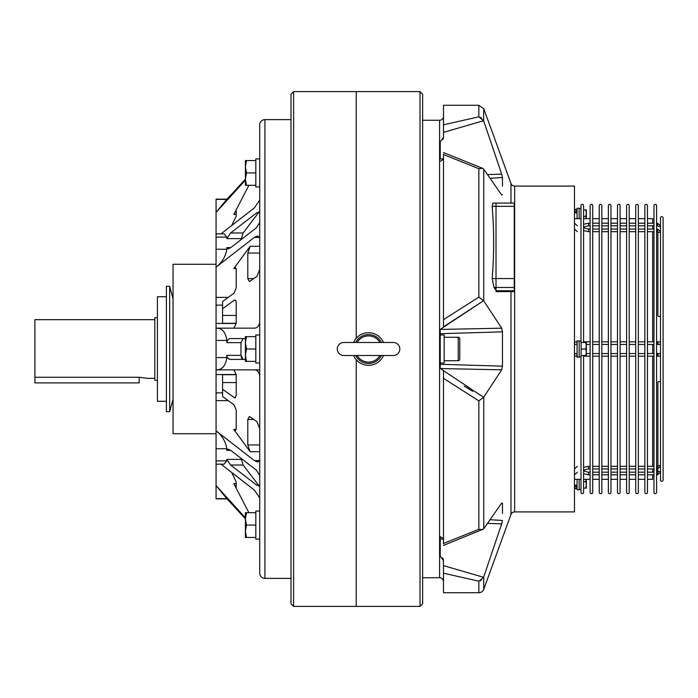 <?xml version="1.0" encoding="UTF-8"?>
<svg xmlns="http://www.w3.org/2000/svg" width="698" height="698" viewBox="0 0 698 698"><rect width="100%" height="100%" fill="white"/><g stroke="black" fill="none" stroke-linecap="round" stroke-linejoin="round"><path stroke-width="1.05" d="M166.403 296.737L157.408 296.737L157.408 401.263L157.408 296.737L166.403 296.737M166.403 401.263L157.408 401.263L166.403 401.263M157.408 317.721L154.808 317.721L154.808 380.279L157.408 380.279M154.808 319.675L34.9 319.675L34.9 377.26L139.164 377.26L146.981 378.325L154.808 378.325M146.406 378.176L146.981 378.325M139.164 377.26L139.164 382.888L34.9 382.888L34.9 377.26M259.726 363.012L255.817 363.012L255.817 334.988L259.726 334.988M246.49 349L245.382 355.195L246.49 361.381L255.817 361.381L255.817 336.619L246.49 336.619L245.382 342.805L246.49 349L255.817 349M246.49 361.381L245.382 361.381L245.382 336.619L246.49 336.619M259.726 539.092L255.817 539.092L255.817 511.067L259.726 511.067M259.726 186.933L255.817 186.933L255.817 158.908L259.726 158.908L255.817 158.908M246.49 512.698L245.382 518.884L245.382 512.698L255.817 512.698M246.49 537.46L245.382 537.46L245.382 518.884L246.49 525.079L245.382 531.265L246.49 537.46L255.817 537.46M246.49 525.079L255.817 525.079M245.469 520.516L245.644 521.816M245.382 531.265L245.46 532.827M246.49 185.302L245.382 185.302L245.382 160.54L246.49 160.54L245.382 166.735L246.49 172.921L245.382 179.116L246.49 185.302L255.817 185.302M246.49 172.921L255.817 172.921M246.49 160.54L255.817 160.54M501.679 328.182L502.464 331.847L440.229 333.696L440.229 334.988L444.146 334.988L444.146 363.012L440.229 363.012L440.229 364.304L502.464 366.153L502.464 331.847L502.464 366.153L501.679 369.818L440.229 368.553L440.229 329.447L501.679 328.182L483.618 300.672L443.492 326.856L443.492 319.667L478.854 297.13L483.618 300.672L443.492 327.196M444.146 360.726L458.22 360.726A1.562 1.562 0 0 0 459.781 359.165L459.781 338.835A1.562 1.562 0 0 0 458.22 337.274L444.146 337.274M459.781 355.518L459.781 342.482M440.229 536.64L440.229 556.184L440.229 536.64L443.492 538.716M443.492 158.908L440.229 158.908L440.229 141.816L443.492 137.532L443.492 124.802L443.492 132.376L443.492 124.802L478.854 116.828L483.618 120.693L443.492 132.376M660.491 354.863A1.3 1.3 0 0 0 659.191 353.563A1.3 1.3 0 0 0 657.882 354.863A1.3 1.3 0 0 0 659.191 356.172A1.3 1.3 0 0 0 660.491 354.863A1.3 1.3 0 0 1 659.191 356.172L659.191 356.172A1.3 1.3 0 0 0 660.491 354.863A1.3 1.3 0 0 0 659.191 353.563L657.629 353.563L659.191 353.563M575.78 353.563A1.3 1.3 0 0 0 574.471 354.863A1.3 1.3 0 0 0 575.78 356.172A1.3 1.3 0 0 0 577.08 354.863A1.3 1.3 0 0 0 575.78 353.563A1.3 1.3 0 0 0 574.471 354.863A1.3 1.3 0 0 0 575.78 356.172A1.3 1.3 0 0 0 577.08 354.863M575.78 344.437A1.3 1.3 0 0 1 574.471 343.137A1.3 1.3 0 0 1 575.78 341.828A1.3 1.3 0 0 1 577.08 343.137A1.3 1.3 0 0 1 575.78 344.437A1.3 1.3 0 0 1 574.471 343.137A1.3 1.3 0 0 1 575.78 341.828A1.3 1.3 0 0 1 577.08 343.137M660.491 343.137A1.3 1.3 0 0 1 659.191 344.437A1.3 1.3 0 0 1 657.882 343.137A1.3 1.3 0 0 1 659.191 341.828A1.3 1.3 0 0 1 660.491 343.137A1.3 1.3 0 0 0 659.191 341.828L659.191 341.828A1.3 1.3 0 0 1 660.491 343.137M583.598 356.172L590.115 356.172M592.724 356.172L599.233 356.172M601.842 356.172L608.359 356.172M610.968 356.172L617.486 356.172M620.094 356.172L626.603 356.172M629.212 356.172L635.73 356.172M638.338 356.172L644.856 356.172M647.456 356.172L653.974 356.172M656.582 356.172L657.629 356.172L657.629 353.563L656.582 353.563M586.337 353.563L590.115 353.563M592.724 353.563L599.233 353.563M601.842 353.563L608.359 353.563M610.968 353.563L617.486 353.563M620.094 353.563L626.603 353.563M629.212 353.563L635.73 353.563M638.338 353.563L644.856 353.563M647.456 353.563L653.974 353.563M656.582 344.437L657.629 344.437L657.629 341.828L656.582 341.828M653.974 341.828L647.456 341.828M644.856 341.828L638.338 341.828M635.73 341.828L629.212 341.828M626.603 341.828L620.094 341.828M617.486 341.828L610.968 341.828M608.359 341.828L601.842 341.828M599.233 341.828L592.724 341.828M590.115 341.828L583.598 341.828M653.974 344.437L647.456 344.437M644.856 344.437L638.338 344.437M635.73 344.437L629.212 344.437M626.603 344.437L620.094 344.437M617.486 344.437L610.968 344.437M608.359 344.437L601.842 344.437M599.233 344.437L592.724 344.437M590.115 344.437L586.337 344.437M579.165 341.052L581.12 341.052L581.12 356.948L579.165 356.948M585.753 342.482L586.337 345.746L586.337 342.482L581.12 342.482M585.753 349L586.337 352.254L586.337 345.746L585.753 349L581.12 349M585.753 355.518L586.337 355.518L586.337 352.254L585.753 355.518L581.12 355.518M586.276 479.334L585.753 481.62L583.598 481.62M585.753 481.62L586.337 484.883L585.753 488.138L583.598 488.138M585.753 488.138L586.337 488.138L586.337 479.334M585.753 209.862L586.337 213.117L586.337 209.862L583.598 209.862M586.337 218.666L586.337 213.117L585.753 216.38L583.598 216.38M585.753 216.38L586.276 218.666M514.26 206.338L496.016 206.338L496.016 203.074L496.016 290.316L494.001 287.471L492.177 278.572C494.14 254.491 494.14 230.41 492.177 206.338L492.919 203.074L514.26 203.074L514.26 291.607L496.016 291.607M579.165 340.851L579.165 357.149L577.08 357.149L577.08 340.851L579.165 340.851M579.165 479.334L579.165 489.769L577.08 489.769L577.08 485.695M337.274 349A6.518 6.518 0 0 0 343.782 355.518L393.314 355.518A6.518 6.518 0 0 0 399.832 349A6.518 6.518 0 0 0 393.314 342.482L343.782 342.482A6.518 6.518 0 0 0 337.274 349M353.616 355.518A16.29 16.29 0 0 0 383.481 355.518M383.481 342.482A16.29 16.29 0 0 0 353.616 342.482M259.726 269.349L256.899 276.399L249.378 281.538L247.799 278.581L247.799 253.051L250.137 246.298L233.821 268.573L235.348 267.43L236.212 269.123L236.212 287.794L234.074 293.108L222.575 301.519L222.575 308.743L234.074 300.332C235.313 299.564 236.02 300.341 236.212 302.653L236.212 323.532L233.821 328.147L254.316 328.147C257.187 328.13 258.984 326.141 259.726 322.179M235.854 487.16L235.121 485.983M236.212 483.592L233.821 483.592L236.177 487.501L236.212 481.908L231.666 472.459M234.79 474.884L236.212 475.757M236.177 429.427L233.821 429.427L235.348 430.57L236.212 428.877L236.212 410.206L234.074 404.892L222.575 396.481L222.575 389.257L234.86 397.973L236.212 395.347L236.212 374.468L233.821 369.853L259.726 369.853L216.057 369.853L216.057 464.17L224.032 464.17L226.824 460.863L226.824 459.38L230.61 465.025L256.297 484.848L258.775 486L259.726 484.953M226.833 199.253L230.61 195.344L226.833 199.253M259.726 238.018L257.841 235.915L254.316 237.442L216.11 267.133C222.095 262.457 225.672 256.489 226.824 249.247L226.824 247.607L228.01 248.872L230.61 247.72L256.297 227.897L259.726 222.461M259.673 460.558L254.316 460.558L257.841 462.085L259.726 459.982M264.935 119.62A5.218 5.218 0 0 0 259.726 124.829L259.726 573.171A5.218 5.218 0 0 0 264.935 578.38L264.935 119.62L291.005 119.62M291.005 578.38L264.935 578.38M291.005 603.796L291.005 94.204L293.605 91.595L293.605 606.405L291.005 603.796M420.03 606.405L420.03 91.595L422.639 94.204L422.639 603.796L420.03 606.405L356.233 606.405L356.233 359.662L356.233 606.405L293.605 606.405M420.03 91.595L356.233 91.595L356.233 338.338L356.233 91.595L293.605 91.595M169.666 411.689L169.666 286.311L166.403 286.311L166.403 411.689L169.666 411.689L173.052 399.177M173.052 298.823L169.666 286.311M216.057 264.28L173.052 264.28L173.052 433.72L216.057 433.72M229.747 501.714L226.998 498.878L216.057 498.878L216.057 464.17M234.86 300.027L234.074 300.332L235.54 300.332M226.824 357.568L216.057 357.568L216.11 369.853C222.095 369.957 225.672 365.865 226.824 357.568L226.824 355.352C227.33 358.083 228.595 359.444 230.61 359.426L245.382 359.426M216.057 357.568L216.057 199.122L226.998 199.122M259.726 497.91L254.316 490.048L221.013 464.17M245.382 180.18L216.11 212.375L226.824 199.253M245.382 179.22L230.61 195.344L245.382 179.22M221.013 233.83L254.316 207.952L259.726 200.09M216.057 233.83L224.032 233.83L226.824 237.137L216.057 237.137M259.726 213.047L258.775 212L256.297 213.152L230.61 232.975L226.824 238.62L226.824 237.137M254.316 328.147L216.11 328.147C222.095 328.043 225.672 332.135 226.824 340.432L216.057 340.432M245.382 338.574L230.61 338.574C228.595 338.556 227.33 339.917 226.824 342.648L226.824 340.432C225.672 332.135 222.095 328.043 216.11 328.147L233.821 328.147M230.61 502.656L245.382 518.78L226.824 498.634L216.057 498.634M229.799 359.322L228.185 358.449M245.382 517.82L216.11 485.625L226.824 498.634M259.726 475.539L256.297 470.103L230.61 450.28L228.01 449.128L226.824 450.393L226.824 448.753L216.057 448.753M254.316 460.558L216.11 430.867C222.095 435.543 225.672 441.511 226.824 448.753M259.726 375.821C258.993 371.868 257.187 369.879 254.316 369.853L216.11 369.853M240.976 239.719L243.14 232.975L259.01 212.035M259.185 486L243.14 465.025L240.976 458.281M243.14 359.426L240.976 355.352L240.976 342.648L243.14 338.574M233.821 429.427L250.137 451.702L247.799 444.949L247.799 419.419L249.378 416.462L256.899 421.601L259.726 428.651M254.316 369.853L233.821 369.853M233.821 483.592L248.898 512.698M231.666 225.541L236.212 216.092L236.212 210.569L233.821 214.408L248.898 185.302M241.168 356.983L241.665 358.301M236.186 222.025L234.79 223.116M236.212 315.417L222.575 315.417L222.575 323.279L236.212 323.279M222.575 315.417L222.575 308.743M235.121 212.018L235.427 211.511M236.212 374.721L222.575 374.721L222.575 389.257M660.491 382.19A1.3 0.654 180 0 0 659.191 381.536A1.3 0.654 180 0 0 657.882 382.19L657.882 466.238M590.115 472.188L588.501 472.188C584.592 471.342 583.066 470.801 583.938 470.565C582.786 470.4 584.305 469.859 588.501 468.934L590.115 468.934M592.724 468.934L599.233 468.934M601.842 468.934L608.359 468.934M610.968 468.934L617.486 468.934M620.094 468.934L626.603 468.934M629.212 468.934L635.73 468.934M638.338 468.934L644.856 468.934M647.456 468.934L653.974 468.934M656.582 468.934L657.629 468.934L657.9 466.229L657.882 388.053M588.501 468.934L588.501 466.325L590.115 466.325M592.724 466.325L599.233 466.325M601.842 466.325L608.359 466.325M610.968 466.325L617.486 466.325M620.094 466.325L626.603 466.325M629.212 466.325L635.73 466.325M638.338 466.325L644.856 466.325M647.456 466.325L653.974 466.325M656.582 466.325L657.629 466.325M657.629 472.188L657.9 472.092A1.3 0.654 0 0 1 659.191 471.49A1.3 0.654 0 0 1 660.491 472.136L657.629 474.797L657.9 472.092L656.582 472.188M653.974 472.188L647.456 472.188M644.856 472.188L638.338 472.188M635.73 472.188L629.212 472.188M626.603 472.188L620.094 472.188M617.486 472.188L610.968 472.188M608.359 472.188L601.842 472.188M599.233 472.188L592.724 472.188M660.491 472.136L657.629 474.797L656.582 474.797M653.974 474.797L647.456 474.797M644.856 474.797L638.338 474.797M635.73 474.797L629.212 474.797M626.603 474.797L620.094 474.797M617.486 474.797L610.968 474.797M608.359 474.797L601.842 474.797M599.233 474.797L592.724 474.797M590.115 474.797L588.501 474.797L588.501 472.188M657.882 343.137A1.3 1.3 0 0 0 659.191 344.437L657.629 344.437M660.491 315.81A1.3 0.654 180 0 1 659.191 316.464A1.3 0.654 180 0 1 657.882 315.81L657.882 231.762M661.8 481.288A1.3 1.3 0 0 0 663.1 479.98L663.1 218.02A1.3 1.3 0 0 0 661.8 216.712A1.3 1.3 0 0 0 660.491 218.02L660.491 479.98A1.3 1.3 0 0 0 661.8 481.288M580.989 356.948L580.989 492.369A1.3 1.3 0 0 0 582.298 493.669A1.3 1.3 0 0 0 583.598 492.369L583.598 355.518M580.989 341.052L580.989 205.631A1.3 1.3 0 0 1 582.298 204.331A1.3 1.3 0 0 1 583.598 205.631L583.598 342.482M591.415 493.669A1.3 1.3 0 0 0 592.724 492.369L592.724 205.631A1.3 1.3 0 0 0 591.415 204.331A1.3 1.3 0 0 0 590.115 205.631L590.115 492.369A1.3 1.3 0 0 0 591.415 493.669M600.542 493.669A1.3 1.3 0 0 0 601.842 492.369L601.842 205.631A1.3 1.3 0 0 0 600.542 204.331A1.3 1.3 0 0 0 599.233 205.631L599.233 492.369A1.3 1.3 0 0 0 600.542 493.669M609.668 493.669A1.3 1.3 0 0 0 610.968 492.369L610.968 205.631A1.3 1.3 0 0 0 609.668 204.331A1.3 1.3 0 0 0 608.359 205.631L608.359 492.369A1.3 1.3 0 0 0 609.668 493.669M618.786 493.669A1.3 1.3 0 0 0 620.094 492.369L620.094 205.631A1.3 1.3 0 0 0 618.786 204.331A1.3 1.3 0 0 0 617.486 205.631L617.486 492.369A1.3 1.3 0 0 0 618.786 493.669M627.912 493.669A1.3 1.3 0 0 0 629.212 492.369L629.212 205.631A1.3 1.3 0 0 0 627.912 204.331A1.3 1.3 0 0 0 626.603 205.631L626.603 492.369A1.3 1.3 0 0 0 627.912 493.669M637.03 493.669A1.3 1.3 0 0 0 638.338 492.369L638.338 205.631A1.3 1.3 0 0 0 637.03 204.331A1.3 1.3 0 0 0 635.73 205.631L635.73 492.369A1.3 1.3 0 0 0 637.03 493.669M646.156 493.669A1.3 1.3 0 0 0 647.456 492.369L647.456 205.631A1.3 1.3 0 0 0 646.156 204.331A1.3 1.3 0 0 0 644.856 205.631L644.856 492.369A1.3 1.3 0 0 0 646.156 493.669M655.282 493.669A1.3 1.3 0 0 0 656.582 492.369L656.582 205.631A1.3 1.3 0 0 0 655.282 204.331A1.3 1.3 0 0 0 653.974 205.631L653.974 492.369A1.3 1.3 0 0 0 655.282 493.669M574.471 213.448A1.3 0.654 0 0 1 575.78 212.794A1.3 0.654 0 0 1 577.08 213.448L577.08 218.666L577.08 208.231L579.165 208.231L579.165 218.666M647.456 218.666L652.674 218.666L652.674 223.203L653.974 223.203L647.456 223.203M652.674 225.812L652.674 229.066M652.674 231.675L652.674 341.828M652.674 344.437L652.674 353.563M652.674 356.172L652.674 466.325M652.674 468.934L652.674 472.188M652.674 474.797L652.674 479.334L647.456 479.334M644.856 218.666L638.338 218.666M635.73 218.666L629.212 218.666M626.603 218.666L620.094 218.666M617.486 218.666L610.968 218.666M608.359 218.666L601.842 218.666M599.233 218.666L592.724 218.666M590.115 218.666L583.598 218.666M580.989 218.666L574.471 218.666M644.856 479.334L638.338 479.334M635.73 479.334L629.212 479.334M626.603 479.334L620.094 479.334M617.486 479.334L610.968 479.334M608.359 479.334L601.842 479.334M599.233 479.334L592.724 479.334M590.115 479.334L583.598 479.334M580.989 479.334L574.471 479.334M510.98 203.074L510.98 183.513A3.909 3.909 0 0 0 514.653 186.087L574.471 186.087L574.471 511.913L514.653 511.913A3.909 3.909 0 0 0 510.98 514.487L483.749 589.287A5.218 5.218 0 0 1 478.854 592.724L443.492 592.724L443.492 573.198L478.854 581.172L443.492 573.198L443.422 559.796M480.285 580.71L481.611 579.898M422.639 577.735L439.583 577.735L439.583 120.265L422.639 120.265M439.583 577.735A3.909 3.909 0 0 1 443.492 581.643M443.413 559.735L442.898 558.47M442.898 558.452L442.488 557.859M442.986 370.315L442.488 369.966M441.433 369.286L483.618 397.328L501.679 369.818M442.907 139.53L443.221 138.885M443.422 138.204L443.492 137.427M439.583 120.265A3.909 3.909 0 0 0 443.492 116.357M510.98 183.513L483.749 108.713L483.618 120.693M487.466 174.605L501.679 174.134L483.749 121.042M501.679 174.134L502.464 177.528L490.031 178.287M502.473 186.157L502.464 177.528M502.464 194.681L501.513 194.716L502.464 194.681M478.854 297.13L478.854 168.707L482.562 168.314L483.618 169.029L501.679 194.951M501.679 503.049L502.464 503.319L501.679 503.049L483.618 528.971L443.492 545.443M502.473 513.388L502.464 503.319L501.513 503.284M490.031 519.713L502.464 520.472L501.679 523.866L487.466 523.395M443.492 565.624L483.618 577.307L501.679 523.866M478.854 168.707L443.492 154.52M443.492 319.667L443.492 154.127M443.492 124.802L443.492 105.276L478.854 105.276L483.749 108.713M443.492 560.573L440.229 556.184M443.492 543.48L478.854 529.293L482.562 529.686M483.618 397.328L478.854 400.87L443.492 378.333L443.492 371.144M443.492 543.873L443.492 378.333M440.229 161.36L443.492 159.284M443.492 327.249L440.229 329.447L440.229 333.696M440.229 368.553L440.229 364.304M472.79 391.369L464.353 386.151M440.229 158.908L440.229 141.816M483.618 577.307L478.854 581.172L478.854 592.724M481.611 118.102L480.285 117.29M492.177 206.338L496.016 206.338L496.016 290.316M458.22 360.726L458.22 337.274M657.882 354.863A1.3 1.3 0 0 0 659.191 356.172L657.629 356.172M574.471 484.552A1.3 0.654 0 0 0 575.78 485.206A1.3 0.654 0 0 0 577.08 484.552L577.08 479.334M514.26 287.471L494.001 287.471M514.26 278.572L492.177 278.572M514.26 290.734L496.016 290.734M355.683 355.518A14.422 14.422 0 0 0 381.413 355.518M381.413 342.482A14.422 14.422 0 0 0 355.683 342.482M357.175 355.518A13.114 13.114 0 0 0 379.93 355.518M379.93 342.482A13.114 13.114 0 0 0 357.175 342.482M230.768 247.607L226.824 247.607M240.976 238.62L226.824 238.62M226.824 249.247L216.057 249.247M226.824 199.366L216.057 199.366M240.976 459.38L226.824 459.38M230.768 450.393L226.824 450.393M226.824 460.863L216.057 460.863M240.976 355.352L226.824 355.352M240.976 342.648L226.824 342.648M259.726 451.702L250.137 451.702M228.22 400.608L216.057 400.608M228.22 297.392L216.057 297.392M236.177 268.573L233.821 268.573M259.726 246.298L250.137 246.298M259.673 237.442L254.316 237.442M236.212 214.408L233.821 214.408M236.212 374.547L216.057 374.547M222.575 392.869L216.057 392.869M257.771 484.848L256.297 484.848M243.14 465.025L230.61 465.025M222.575 305.131L216.057 305.131M236.212 323.453L216.057 323.453M243.14 232.975L230.61 232.975M257.771 213.152L256.297 213.152M235.54 397.668L234.074 397.668M236.212 382.583L222.575 382.583M253.915 278.581L247.799 278.581M259.726 253.051L247.799 253.051M259.726 444.949L247.799 444.949M253.915 419.419L247.799 419.419M657.882 472.101L657.629 468.934L660.491 466.273A1.3 0.654 180 0 0 659.191 465.627A1.3 0.654 180 0 0 657.891 466.238M657.629 225.637L657.629 223.203L660.491 225.864L657.629 223.203L656.582 223.203L657.629 223.203M590.115 229.066L588.501 229.066L588.501 231.675L583.598 230.593M588.501 229.066C584.592 228.22 583.066 227.67 583.938 227.435C583.066 227.199 584.592 226.658 588.501 225.812L588.501 223.203L590.115 223.203M657.882 229.075L660.491 231.727A1.3 0.654 180 0 1 659.191 232.373A1.3 0.654 180 0 1 657.891 231.762L657.882 231.727M656.582 229.066L657.629 229.066L657.629 231.675L656.582 231.675M657.882 225.864L657.9 225.908A1.3 0.654 0 0 0 659.191 226.51A1.3 0.654 0 0 0 660.491 225.864M514.653 511.913L514.653 186.087M510.98 514.487L510.98 291.607M483.749 300.829L483.749 169.213M483.749 528.787L483.749 397.171M483.749 589.287L483.749 576.958M478.854 116.828L478.854 105.276M478.854 529.293L478.854 400.87M443.492 539.092L440.229 539.092M577.342 356.172L575.78 356.172M577.342 341.828L575.78 341.828M657.629 341.828L659.191 341.828L657.629 341.828M574.471 468.986L577.342 466.325M575.78 488.792L577.08 487.492L575.78 486.183L574.471 487.492L575.78 488.792M574.471 474.849L577.342 472.188M575.78 209.208L577.08 210.508L575.78 211.817L574.471 210.508L575.78 209.208M577.342 231.675L574.471 229.014M574.471 223.151L577.342 225.812M580.989 489.577L579.165 489.577M580.989 208.423L579.165 208.423M583.598 467.407L588.501 466.325M583.598 473.715L588.501 474.797M592.724 223.203L599.233 223.203M601.842 223.203L608.359 223.203M610.968 223.203L617.486 223.203M620.094 223.203L626.603 223.203M629.212 223.203L635.73 223.203M638.338 223.203L644.856 223.203M653.974 229.066L647.456 229.066M644.856 229.066L638.338 229.066M635.73 229.066L629.212 229.066M626.603 229.066L620.094 229.066M617.486 229.066L610.968 229.066M608.359 229.066L601.842 229.066M599.233 229.066L592.724 229.066M588.501 225.812L590.115 225.812M592.724 225.812L599.233 225.812M601.842 225.812L608.359 225.812M610.968 225.812L617.486 225.812M620.094 225.812L626.603 225.812M629.212 225.812L635.73 225.812M638.338 225.812L644.856 225.812M647.456 225.812L653.974 225.812M656.582 225.812L657.629 225.812M583.598 224.285L588.501 223.203M653.974 231.675L647.456 231.675M644.856 231.675L638.338 231.675M635.73 231.675L629.212 231.675M626.603 231.675L620.094 231.675M617.486 231.675L610.968 231.675M608.359 231.675L601.842 231.675M599.233 231.675L592.724 231.675M590.115 231.675L588.501 231.675M482.562 168.314L443.492 152.557"/></g></svg>
